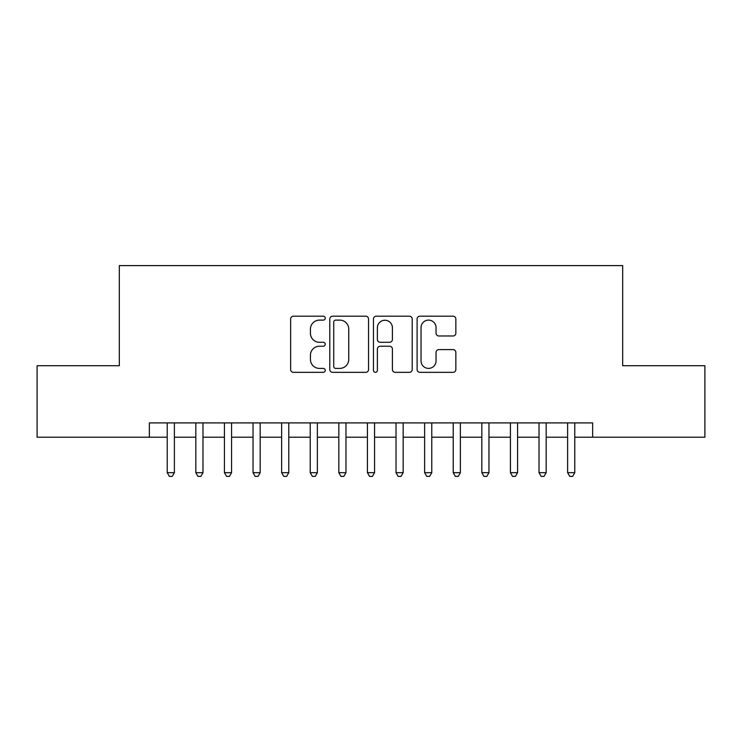 <?xml version="1.0" encoding="UTF-8"?>
<svg xmlns="http://www.w3.org/2000/svg" width="742" height="742" viewBox="0 0 742 742"><rect width="100%" height="100%" fill="white"/><g stroke="black" fill="none" stroke-linecap="round" stroke-linejoin="round"><path stroke-width="1.11" d="M325.246 318.151A1.966 1.966 0 0 0 323.28 316.185L293.452 316.185A2.81 2.81 0 0 0 290.641 318.995L290.641 369.525A2.81 2.81 0 0 0 293.452 372.336L323.28 372.336A1.966 1.966 0 0 0 325.246 370.369A1.966 1.966 0 0 0 323.28 368.403L319.412 368.403A8.987 8.987 0 0 1 310.434 359.416L310.434 355.205A8.987 8.987 0 0 1 319.412 346.226L323.28 346.226A1.966 1.966 0 0 0 325.246 344.26A1.966 1.966 0 0 0 323.28 342.294L319.412 342.294A8.987 8.987 0 0 1 310.434 333.316L310.434 329.105A8.987 8.987 0 0 1 319.412 320.117L323.28 320.117A1.966 1.966 0 0 0 325.246 318.151M453.037 335.978A2.81 2.81 0 0 0 455.848 333.167L455.848 318.995A2.81 2.81 0 0 0 453.037 316.185L419.916 316.185A2.81 2.81 0 0 0 417.106 318.995L417.106 369.525A2.81 2.81 0 0 0 419.916 372.336L453.037 372.336A2.81 2.81 0 0 0 455.848 369.525L455.848 352.404A2.81 2.81 0 0 0 453.037 349.593L438.865 349.593A2.81 2.81 0 0 0 436.055 352.404L436.055 360.89A7.513 7.513 0 0 1 428.551 368.403A7.513 7.513 0 0 1 421.039 360.89L421.039 327.63A7.513 7.513 0 0 1 428.551 320.117A7.513 7.513 0 0 1 436.055 327.63L436.055 333.167A2.81 2.81 0 0 0 438.865 335.978L453.037 335.978M149.355 437.205L37.1 437.205L37.1 365.713L119.323 365.713L119.323 265.608L622.677 265.608L622.677 365.713L704.9 365.713L704.9 437.205L592.645 437.205L592.645 422.912L149.355 422.912L149.355 437.205L167.228 437.205M368.542 318.995A2.81 2.81 0 0 0 365.732 316.185L332.611 316.185A2.81 2.81 0 0 0 329.8 318.995L329.8 369.525A2.81 2.81 0 0 0 332.611 372.336L365.732 372.336A2.81 2.81 0 0 0 368.542 369.525L368.542 318.995M376.268 316.185L409.389 316.185A2.81 2.81 0 0 1 412.2 318.995L412.2 369.525A2.81 2.81 0 0 1 409.389 372.336L395.217 372.336A2.81 2.81 0 0 1 392.407 369.525L392.407 349.028A2.81 2.81 0 0 0 389.596 346.226L380.192 346.226A2.81 2.81 0 0 0 377.39 349.028L377.39 370.369A1.966 1.966 0 0 1 375.424 372.336A1.966 1.966 0 0 1 373.458 370.369L373.458 318.995A2.81 2.81 0 0 1 376.268 316.185M174.379 437.205L195.823 437.205M202.974 437.205L224.427 437.205M231.578 437.205L253.031 437.205M260.173 437.205L281.626 437.205M288.777 437.205L310.23 437.205M317.372 437.205L338.825 437.205M345.976 437.205L367.429 437.205M374.571 437.205L396.024 437.205M403.175 437.205L424.628 437.205M431.77 437.205L453.223 437.205M460.374 437.205L481.827 437.205M488.969 437.205L510.422 437.205M517.573 437.205L539.026 437.205M546.177 437.205L567.621 437.205M574.772 437.205L592.645 437.205M335.699 320.117A1.966 1.966 0 0 0 333.733 322.084L333.733 366.437A1.966 1.966 0 0 0 335.699 368.403L339.771 368.403A8.987 8.987 0 0 0 348.749 359.416L348.749 329.105A8.987 8.987 0 0 0 339.771 320.117L335.699 320.117M392.407 327.769A7.513 7.513 0 0 0 384.894 320.256A7.513 7.513 0 0 0 377.39 327.769L377.39 339.484A2.81 2.81 0 0 0 380.192 342.294L389.596 342.294A2.81 2.81 0 0 0 392.407 339.484L392.407 327.769M174.379 422.912L174.379 472.673L167.228 472.673L167.228 422.912M174.379 472.673L172.237 476.392L169.371 476.392L167.228 472.673M202.974 422.912L202.974 472.673L195.823 472.673L195.823 422.912M202.974 472.673L200.832 476.392L197.975 476.392L195.823 472.673M231.578 422.912L231.578 472.673L224.427 472.673L224.427 422.912M231.578 472.673L229.436 476.392L226.57 476.392L224.427 472.673M260.173 422.912L260.173 472.673L253.031 472.673L253.031 422.912M260.173 472.673L258.03 476.392L255.174 476.392L253.031 472.673M288.777 422.912L288.777 472.673L281.626 472.673L281.626 422.912M288.777 472.673L286.635 476.392L283.769 476.392L281.626 472.673M317.372 422.912L317.372 472.673L310.23 472.673L310.23 422.912M317.372 472.673L315.229 476.392L312.373 476.392L310.23 472.673M345.976 422.912L345.976 472.673L338.825 472.673L338.825 422.912M345.976 472.673L343.834 476.392L340.968 476.392L338.825 472.673M374.571 422.912L374.571 472.673L367.429 472.673L367.429 422.912M374.571 472.673L372.428 476.392L369.572 476.392L367.429 472.673M403.175 422.912L403.175 472.673L396.024 472.673L396.024 422.912M403.175 472.673L401.032 476.392L398.166 476.392L396.024 472.673M431.77 422.912L431.77 472.673L424.628 472.673L424.628 422.912M431.77 472.673L429.627 476.392L426.771 476.392L424.628 472.673M460.374 422.912L460.374 472.673L453.223 472.673L453.223 422.912M460.374 472.673L458.231 476.392L455.365 476.392L453.223 472.673M488.969 422.912L488.969 472.673L481.827 472.673L481.827 422.912M488.969 472.673L486.826 476.392L483.969 476.392L481.827 472.673M517.573 422.912L517.573 472.673L510.422 472.673L510.422 422.912M517.573 472.673L515.43 476.392L512.564 476.392L510.422 472.673M546.177 422.912L546.177 472.673L539.026 472.673L539.026 422.912M546.177 472.673L544.025 476.392L541.168 476.392L539.026 472.673M574.772 422.912L574.772 472.673L567.621 472.673L567.621 422.912M574.772 472.673L572.629 476.392L569.763 476.392L567.621 472.673"/></g></svg>
